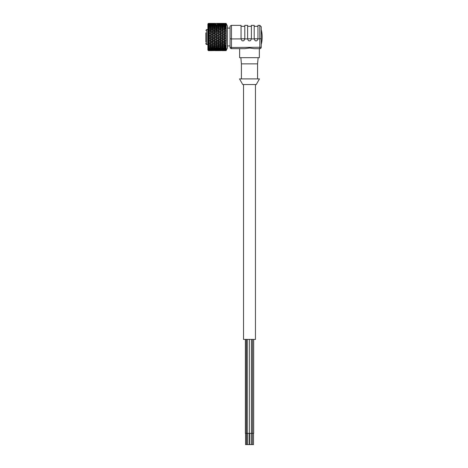 <?xml version="1.0" encoding="UTF-8"?>
<svg xmlns="http://www.w3.org/2000/svg" width="468" height="468" viewBox="0 0 468 468"><rect width="100%" height="100%" fill="white"/><g stroke="black" fill="none" stroke-linecap="round" stroke-linejoin="round"><path stroke-width="0.7" d="M211.431 36.165L209.845 35.474L208.453 36.077L209.845 36.855L211.799 36.182A85.878 8.95 -156.7 0 0 209.845 35.346L209.845 35.474M217.292 37.019L215.707 36.323L214.122 37.019L215.707 37.709L217.661 37.019A85.948 2.211 -156.8 0 0 215.707 36.182A85.837 7.155 -156.7 0 0 213.753 35.346L210.214 37.019L211.799 37.709L213.753 37.019A85.673 1.954 -156.8 0 0 211.799 36.182A85.878 0.954 156.8 0 0 209.845 37.019L209.845 36.855M210.214 37.019L209.845 37.019A85.784 2.147 -156.8 0 1 208.172 36.299L208.172 46.823M213.385 37.019L211.799 36.323M214.122 37.019L212.168 37.873L213.753 38.563L215.707 37.855A85.837 2.749 -156.8 0 1 213.753 37.019A85.673 1.954 156.8 0 1 211.799 37.855L211.799 37.709M212.168 37.873L211.799 37.855A85.878 8.95 156.7 0 1 209.845 38.692L211.431 37.873L209.845 37.177L208.453 37.785M215.333 37.873L213.753 37.177M218.029 37.019L219.615 37.709L221.563 37.019A85.855 2.568 -156.8 0 0 219.615 36.182A85.667 3.346 156.8 0 0 217.661 37.019L219.615 36.182L216.076 37.873L217.661 38.563L219.615 37.855A85.667 3.346 -156.8 0 1 217.661 37.019A85.948 2.211 156.8 0 1 215.707 37.855L215.707 37.709M216.076 37.873L215.707 37.855A85.837 7.155 156.7 0 1 213.753 38.692A85.673 7.927 -156.7 0 1 211.799 37.855A85.878 0.954 -156.8 0 1 209.845 37.019A85.784 2.147 156.8 0 0 208.172 37.732M219.24 37.873L217.661 37.177M223.148 39.569L221.563 38.885L219.983 39.569L221.563 40.248L223.523 39.517A86.001 11.799 -156.6 0 1 221.563 38.686A85.855 7.336 -156.7 0 1 219.615 37.855L219.615 37.709M219.24 36.165L217.661 35.474L216.076 36.165L217.661 36.855M216.076 36.165L215.707 36.323M219.983 36.165L221.563 36.855L223.523 36.182A86.001 8.009 -156.7 0 0 221.563 35.346L219.615 36.182A85.667 6.54 -156.7 0 0 217.661 35.346A85.948 7.704 156.7 0 0 215.707 36.182A85.837 2.749 156.8 0 0 213.753 37.019L217.292 35.311L215.707 34.626L213.753 35.346A85.673 7.927 156.7 0 0 211.799 36.182L213.385 35.311L211.799 34.626L210.214 35.311L211.799 36.001M212.168 36.165L213.753 36.855M215.333 36.165L213.753 35.474M214.122 35.311L215.707 36.001M221.937 35.311L223.523 36.001L225.471 35.346A85.621 12.806 -156.5 0 0 223.523 34.521A86.001 11.799 156.6 0 0 221.563 35.346L223.523 34.521L221.563 35.346A85.855 7.336 156.7 0 0 219.615 36.182L221.194 35.311L219.615 34.626L217.661 35.346A85.948 12.086 -156.5 0 0 215.707 34.521A85.837 12.613 156.5 0 0 213.753 35.346L215.707 34.626M215.333 34.468L213.753 33.79L212.168 34.468L213.753 35.153M213.385 35.311L213.753 35.346A85.673 11.805 -156.5 0 0 211.799 34.521L211.799 34.626M212.168 34.468L211.799 34.521A85.878 10.834 156.6 0 0 209.845 35.346L211.799 34.521A85.878 18.708 -156.2 0 0 209.845 33.702L208.453 34.38L209.845 35.153M210.214 35.311L209.845 35.346A85.784 7.745 -156.7 0 0 208.172 34.638L208.453 36.077M211.431 34.468L209.845 33.79M221.194 35.311L221.563 35.346A85.855 12.431 -156.5 0 0 219.615 34.521A85.667 16.321 -156.3 0 0 217.661 33.702L215.707 34.521A85.837 16.942 -156.3 0 0 213.753 33.702A85.673 17.685 156.2 0 0 211.799 34.521L213.385 33.632L211.799 32.965L209.845 33.702A85.784 21.686 156 0 0 208.172 34.398L208.453 34.38M208.172 26.155L208.172 34.398M210.214 25.518L211.799 25.904L213.385 25.518L211.799 25.161L209.845 25.758L208.453 25.763L208.453 25.126L208.172 25.389M208.453 26.05L209.845 26.424L211.431 26.003L208.172 25.272L208.453 24.892L208.172 25.272M210.214 24.699L211.799 25.009L213.385 24.699L211.799 24.418L208.453 24.892L208.453 24.213L208.172 24.576M211.799 24.418L213.385 24.067L211.799 23.868L209.845 24.336L208.172 24.131L208.453 23.85L208.172 24.131M208.453 24.389L211.431 24.354L208.172 24.073L208.453 23.733L208.172 24.073M210.214 23.64L208.172 23.804M209.845 24.02L211.431 23.827L208.172 23.774L208.453 23.4L209.845 23.418L208.453 23.499M208.172 23.681L209.477 23.429L208.453 23.464M208.172 50.351L211.431 50.638L208.453 50.638L209.845 50.62L208.453 50.638L207.891 50.07L207.891 23.962L208.453 23.4L211.431 23.505L208.453 23.809M207.891 45.414L207.891 44.53L206.762 44.53L206.762 29.507L207.891 29.507L207.891 28.753M207.891 27.22L207.891 28.449M208.453 50.538L208.453 47.221L211.799 47.941L210.214 48.514L211.799 48.871L213.385 48.514L211.799 48.128M208.172 49.906L211.799 49.936L213.753 50.363L212.168 50.526L215.333 50.526L213.753 50.421L215.333 50.205L213.753 50.017L212.168 50.205M208.172 49.374L211.799 49.415L213.753 49.918L215.333 49.678L213.753 49.409L212.168 49.678M208.172 48.643L211.799 48.701L213.753 49.409M208.453 37.463L209.845 37.177M208.453 37.955L209.845 38.563M211.431 37.873L211.799 38.037L209.845 38.686A85.784 12.01 -156.6 0 1 208.172 37.978M210.214 38.727L211.799 39.411L213.753 38.563M213.385 38.727L211.799 38.037M214.122 38.727L215.707 39.411L217.661 38.686A85.948 7.704 -156.7 0 1 215.707 37.855L212.168 39.569L213.753 40.248L215.333 39.569L213.753 38.885M217.292 38.727L215.707 38.037M215.333 39.569L215.707 39.517A85.837 12.613 -156.5 0 1 213.753 38.686A85.673 11.805 156.5 0 1 211.799 39.517L210.214 40.406L211.799 41.073L213.385 40.406L211.799 39.727M213.385 40.406L213.753 40.558L212.168 41.225L213.753 41.88L217.661 40.336A85.948 17.497 -156.3 0 1 215.707 39.517L215.707 39.411M216.076 41.225L217.661 41.88L219.24 41.225L217.661 40.558L214.122 42.032L215.707 42.67L217.661 41.927A85.948 27.015 -155.5 0 1 215.707 41.137A85.837 22.271 -155.9 0 1 213.753 40.336A85.673 17.685 -156.2 0 1 211.799 39.517A85.878 10.834 -156.6 0 1 209.845 38.686A85.784 7.745 156.7 0 1 208.172 39.4M212.168 39.569L211.799 39.411M217.292 40.406L215.707 39.727L213.753 40.248M208.453 41.307L209.845 41.88L211.799 41.137A85.878 20.551 -156.1 0 1 209.845 40.336L208.453 41.143M210.214 40.406L209.845 40.336A85.784 17.521 156.3 0 1 208.172 41.02M212.168 41.225L210.214 42.032L211.799 42.67L213.753 41.927A85.673 27.162 -155.4 0 1 211.799 41.137L211.799 41.073M211.431 41.225L209.845 40.558M216.076 39.569L217.661 40.248L219.615 39.517A85.667 13.18 -156.5 0 1 217.661 38.692L215.707 39.517A85.837 16.942 156.3 0 1 213.753 40.336A85.673 21.464 156 0 1 211.799 41.137A85.878 28.174 155.4 0 1 209.845 41.927L209.845 41.88M210.214 42.032L209.845 41.927A85.784 27.021 155.5 0 1 208.172 42.588M213.385 42.032L211.799 41.377M219.983 39.569L218.029 40.406L219.615 41.073L221.563 40.336A85.855 17.129 -156.3 0 1 219.615 39.517A85.667 16.321 156.3 0 1 217.661 40.336A85.948 21.78 156 0 1 215.707 41.137A85.837 26.465 155.5 0 1 213.753 41.927L213.753 41.88M215.333 41.225L213.753 40.558M214.122 42.032L213.753 41.927A85.673 30.794 155 0 1 211.799 42.693A85.878 29.94 -155.2 0 1 209.845 41.927L208.453 42.74M217.292 42.032L215.707 41.377M217.006 43.688L215.707 42.962L214.122 43.577L215.707 44.179L217.661 43.436L216.076 44.314L217.661 44.887L221.563 43.442A85.855 35.743 -154.3 0 1 219.615 42.693L221.194 42.032L219.615 41.377L216.076 42.816L217.661 43.436L219.615 42.693A85.667 32.07 -154.9 0 1 217.661 41.927L217.661 41.88M218.029 40.406L217.661 40.558M214.122 40.406L215.707 41.073M218.029 38.727L219.615 39.411L221.194 38.727L219.615 38.037L217.661 38.686A85.948 12.086 156.5 0 1 215.707 39.517L215.707 39.727M219.24 41.225L219.615 41.137A85.667 22.803 -155.9 0 1 217.661 40.336L217.661 40.248M219.24 39.569L217.661 38.885M221.194 40.406L219.615 39.727M226.114 40.833L225.471 40.558L223.891 41.225L225.471 41.88L226.114 41.617L226.255 40.657A85.539 21.464 -156 0 1 225.471 40.336A85.621 16.672 -156.3 0 1 223.523 39.517L219.983 41.225L221.563 41.88L223.523 41.137A86.001 21.499 -156 0 1 221.563 40.336L221.563 40.248M221.937 38.727L223.523 39.411L225.102 38.727L223.523 38.037L221.563 38.885M225.102 38.727L223.523 39.411M226.255 40.657L226.255 39.02A85.539 11.817 -156.5 0 1 225.471 38.686A85.621 6.903 -156.7 0 1 223.523 37.855A86.001 8.009 156.7 0 1 221.563 38.692L223.523 38.037M223.148 37.873L221.563 37.177L219.983 37.873L221.563 38.563M219.983 37.873L219.615 38.037M221.194 38.727L221.563 38.686A85.855 12.431 156.5 0 1 219.615 39.517L219.615 39.411M223.891 37.873L225.471 38.563L226.114 38.282L226.114 37.458L225.471 37.177L223.523 37.855A86.001 1.907 -156.8 0 1 221.563 37.019A85.855 2.568 156.8 0 1 219.615 37.855A85.667 6.54 156.7 0 1 217.661 38.686L217.661 38.563M226.114 37.458L226.255 37.352A85.539 1.983 -156.8 0 1 225.471 37.019A85.621 2.972 -156.8 0 0 223.523 36.182L221.563 37.177M221.194 37.019L219.615 36.323M226.255 37.352L226.255 35.679A85.539 7.88 -156.7 0 0 225.471 35.346L223.523 36.182A86.001 1.907 156.8 0 0 221.563 37.019L221.563 36.855M223.148 36.165L221.563 35.474M226.114 34.872L226.255 34.024A85.539 17.62 -156.2 0 0 225.471 33.702L223.891 34.468L225.471 35.153L226.114 34.872L225.471 35.346A85.621 6.903 156.7 0 0 223.523 36.182L223.523 36.001M223.148 34.468L221.563 33.79L219.983 34.468L221.563 35.153M219.983 34.468L219.615 34.626M218.029 35.311L219.615 36.001M223.891 34.468L223.523 34.521A86.001 17.802 -156.2 0 0 221.563 33.702A85.855 17.129 156.3 0 0 219.615 34.521A85.667 13.18 156.5 0 0 217.661 35.346L221.194 33.632L219.615 32.965L217.661 33.702A85.948 17.497 156.3 0 0 215.707 34.521L217.292 33.632L215.707 32.965L214.122 33.632L215.707 34.304M216.076 34.468L217.661 35.153M217.292 35.311L217.661 35.474M219.24 34.468L217.661 33.79M218.029 33.632L219.615 34.304M225.102 33.632L225.471 33.702A85.539 21.464 156 0 1 226.255 33.38L225.471 33.702A85.621 16.672 156.3 0 0 223.523 34.521L225.102 33.632L223.523 32.965L221.563 33.702A85.855 22.101 -155.9 0 0 219.615 32.895A85.667 22.803 155.9 0 0 217.661 33.702L219.615 32.965M219.24 32.807L217.661 32.157L216.076 32.807L217.661 33.474M217.292 33.632L217.661 33.702A85.948 21.78 -156 0 0 215.707 32.895L215.707 32.965M216.076 32.807L217.661 32.157M214.122 33.632L213.753 33.79M213.385 33.632L215.333 32.807L213.753 32.157L212.168 32.807L213.753 33.474M210.214 33.632L211.799 34.304M225.471 33.474L226.114 33.205L226.114 32.421L225.471 32.157L223.891 32.807L225.471 33.702A85.621 22.435 -155.9 0 0 223.523 32.895A86.001 27.314 -155.4 0 0 221.563 32.111L219.615 32.895A85.667 25.845 -155.6 0 0 217.661 32.111A85.948 27.015 155.5 0 0 215.707 32.895A85.837 22.271 155.9 0 0 213.753 33.702A85.673 21.464 -156 0 0 211.799 32.895A85.878 20.551 156.1 0 0 209.845 33.702L211.799 32.965M211.431 32.807L209.845 32.157L208.453 32.731M208.453 32.889L209.845 33.474M208.453 34.065L209.845 33.702A85.784 17.521 -156.3 0 0 208.172 33.012M209.477 33.632L208.453 33.199M208.453 32.421L209.845 32.111A85.784 31.017 155 0 0 208.172 32.783M212.168 32.807L211.799 32.895A85.878 28.174 -155.4 0 0 209.845 32.111L209.845 32.157M209.477 32.005L208.453 31.59M215.333 32.807L215.707 32.895A85.837 26.465 -155.5 0 0 213.753 32.111A85.673 27.162 155.4 0 0 211.799 32.895L213.385 32.005L211.799 31.368L209.845 32.111A85.784 27.021 -155.5 0 0 208.172 31.45M208.453 31.297L209.845 31.853L211.431 31.221L209.845 30.601L208.453 31.145M211.431 31.221L211.799 31.338A85.878 29.94 155.2 0 0 209.845 32.111L209.845 31.853M217.292 32.005L215.707 31.368L213.753 32.111A85.673 30.794 -155 0 0 211.799 31.338A85.878 37.188 -154.1 0 0 209.845 30.595L209.845 30.601A85.784 39.856 153.6 0 0 208.172 31.227M208.453 30.853L209.845 30.595A85.784 36.094 -154.3 0 0 209.196 30.35A85.784 36.094 -154.3 0 0 209.19 30.35L208.453 30.069M208.453 29.794L209.845 30.315L211.431 29.724L209.845 29.145L208.453 29.648M212.168 31.221L213.753 31.853L215.333 31.221L213.753 30.601L211.799 31.338L213.385 30.455L211.799 29.858L209.845 30.315M208.453 29.379L210.214 29.016L211.799 29.583L213.385 29.016L211.799 28.46L210.214 29.016M209.477 29.016L208.453 28.659M208.453 28.402L209.845 28.881L211.431 28.337L209.845 27.817L208.453 28.273M211.431 28.337L213.753 28.881L215.333 28.337L213.753 27.817L212.168 28.337M208.453 28.027L210.214 27.694L211.799 28.215L214.122 27.694L215.707 28.215L217.292 27.694L215.707 27.202L214.122 27.694M209.477 27.694L208.453 27.378M208.453 27.15L209.845 27.577L211.431 27.091L209.845 26.629L208.453 27.033M208.453 26.816L210.214 26.524L211.799 26.98L213.385 26.524L211.799 26.097L210.214 26.524M209.477 26.524L208.453 26.249M209.845 25.605L208.453 25.951M209.477 25.518L208.453 25.29M209.845 25.436L211.431 25.085L209.845 24.769L208.453 25.044M209.477 24.699L208.453 24.511M209.845 24.12L208.453 24.324M211.431 24.354L216.076 24.354M209.477 24.067L208.453 23.938M209.477 23.64L208.453 23.564M210.214 23.429L209.477 23.429M208.453 23.4L212.805 23.406M208.453 50.228L209.845 50.363L208.453 50.515M208.453 50.626L209.845 50.328L211.437 50.632M209.477 50.608L208.453 50.573M209.845 50.597L211.431 50.526L209.845 50.421L211.431 50.205M211.431 50.526L210.214 50.608M208.453 50.468L210.214 50.392M209.477 50.392L208.453 50.304M208.453 49.707L209.845 50.017M208.453 50.099L209.845 49.702L212.168 50.526M209.477 49.971L208.453 49.824M209.845 49.918L211.431 49.678M208.453 48.994L209.845 49.409M208.453 49.52L209.845 49.081L211.799 49.62L210.214 49.971M209.477 49.339L208.453 49.14M209.845 49.269L211.431 48.953M208.453 48.087L209.845 48.602M210.214 48.514L208.453 48.268M213.385 48.514L215.707 48.871L214.122 49.339L217.292 49.339L215.707 49.029M212.168 48.034L213.753 48.426L215.333 48.034L213.753 47.613L212.168 48.034L209.845 47.613L208.453 47.982M213.753 47.408L215.333 46.946L213.753 46.455L212.168 46.946L213.753 47.613M211.799 47.941L213.753 47.291L215.707 47.941L214.122 48.514M213.385 47.508L211.799 47.052L210.214 47.508M208.453 47.005L209.845 47.613M209.845 48.426L211.431 48.034M208.453 47.789L209.477 47.508M209.845 47.408L211.431 46.946L209.845 46.455L208.453 46.888M208.453 45.765L209.845 46.455M208.453 46.66L209.845 46.145L211.799 46.835L213.753 46.145L215.707 46.835L214.122 47.508M209.477 46.338L208.453 46.01M209.845 46.221L211.431 45.7L209.845 45.15L208.453 45.63M208.453 44.384L209.845 45.15M211.431 45.7L213.753 46.455M208.453 45.378L209.845 44.858L211.799 45.572L210.214 46.338M209.477 45.022L208.453 44.659M209.845 44.887L211.431 44.314L209.845 43.717L208.453 44.244M208.453 42.892L209.845 43.436A85.784 36.094 154.3 0 1 209.196 43.688A85.784 36.094 154.3 0 1 209.19 43.688L209.845 43.717M208.453 43.963L209.477 43.577L208.453 43.185M210.495 43.682A85.878 38.856 -153.8 0 1 209.845 43.442L209.845 43.436A85.784 39.856 -153.6 0 1 208.172 42.804M211.431 44.314L213.385 43.577L211.799 42.962L209.845 43.442L211.431 42.816L209.845 42.178M208.453 42.442L209.845 41.927A85.784 31.017 -155 0 1 208.172 41.254M209.477 42.032L208.453 41.611M211.431 42.816L211.799 42.67M212.168 42.816L213.753 43.436L215.707 42.693A85.837 31.578 -154.9 0 1 213.753 41.927L211.799 42.693A85.878 37.188 154.1 0 1 209.845 43.442M215.333 42.816L213.753 42.178M226.114 38.282L225.471 38.686A85.621 12.806 156.5 0 1 223.523 39.517A86.001 17.802 156.2 0 1 221.563 40.336A85.855 22.101 155.9 0 1 219.615 41.137A85.667 25.845 155.6 0 1 217.661 41.927A85.948 31.122 155 0 1 215.707 42.693L215.707 42.67M216.076 42.816L215.707 42.962M219.24 42.816L217.661 42.178M218.34 43.694A85.667 40.827 -153.4 0 1 218.31 43.688A85.667 40.827 -153.4 0 1 217.661 43.442A85.948 36.106 -154.3 0 1 215.707 42.693A85.837 35.574 154.3 0 1 213.753 43.442A85.673 36.211 -154.2 0 1 211.799 42.693L211.799 42.962M213.104 43.688L214.402 43.688M217.632 43.454A85.948 39.979 153.6 0 1 217.035 43.676M216.076 44.314L214.122 45.022L211.799 44.448L210.214 45.022M219.24 44.314L217.661 43.717M223.148 44.314L221.563 43.717L219.983 44.314L221.563 44.887L225.102 43.577L223.523 42.962L221.563 43.442L223.148 42.816L221.563 42.178L219.983 42.816L221.563 43.436A85.855 40.242 153.5 0 1 220.914 43.688L219.615 42.962L218.31 43.688M219.983 42.816L219.615 42.693A85.667 34.965 154.4 0 1 217.661 43.442L219.615 44.448L218.029 45.022L215.707 44.448M221.194 42.032L221.563 41.927A85.855 31.42 154.9 0 1 219.615 42.693L219.615 42.962M223.891 41.225L221.937 42.032L223.523 42.67L225.471 41.927A85.621 26.179 -155.5 0 1 223.523 41.137A86.001 27.314 155.4 0 1 221.563 41.927L221.563 42.178M218.029 42.032L219.615 42.67M219.983 41.225L219.615 41.377M221.937 42.032L221.563 41.927A85.855 26.647 -155.5 0 1 219.615 41.137L219.615 41.073M223.148 41.225L221.563 40.558M223.148 42.816L223.523 42.693A86.001 30.865 -155 0 1 221.563 41.927L221.563 41.88M225.102 42.032L223.523 41.377M226.114 41.617L225.471 42.178L226.255 42.237A85.539 30.771 -155 0 1 225.471 41.927L225.471 41.88M226.114 40.289L225.471 40.336A85.621 22.435 155.9 0 1 223.523 41.137L225.471 40.558M221.937 40.406L223.523 41.073M225.102 40.406L223.523 39.727M223.891 39.569L225.471 40.248L226.114 39.973M226.255 40.008A85.539 17.62 156.2 0 1 225.471 40.336L225.471 40.248M226.255 38.358A85.539 7.88 156.7 0 1 225.471 38.692L225.471 38.563M226.114 36.902L225.471 37.019A85.621 2.972 156.8 0 1 223.523 37.855L225.471 37.177M221.937 37.019L223.523 37.709M225.102 37.019L223.523 36.323M223.891 36.165L225.471 36.855L226.114 36.574M226.255 36.685A85.539 1.983 156.8 0 0 225.471 37.019L225.471 36.855M225.102 35.311L223.523 34.626M226.255 35.012A85.539 11.817 156.5 0 0 225.471 35.346L225.471 35.153M226.114 34.059L225.471 33.79M225.839 33.632L226.255 34.024M223.891 32.807L223.523 32.965M221.937 33.632L223.523 34.304M226.114 32.421L226.255 32.421A85.539 27.08 -155.4 0 0 225.471 32.111A85.621 26.179 155.5 0 0 223.523 32.895A86.001 21.499 156 0 0 221.563 33.702L225.471 32.157M219.983 32.807L221.563 33.474M221.194 33.632L221.563 33.79M226.255 32.421L226.255 31.801A85.539 30.771 155 0 0 225.471 32.111A85.621 31.713 -154.9 0 0 223.523 31.338A86.001 30.865 155 0 0 221.563 32.111L223.523 31.338L221.563 32.111A85.855 26.647 155.5 0 0 219.615 32.895L221.194 32.005L219.615 31.368L218.029 32.005L219.615 32.655M223.148 32.807L221.563 32.157M221.937 32.005L223.523 32.655M223.148 31.221L221.563 30.601L219.983 31.221L221.563 31.853M221.194 32.005L221.563 32.111A85.855 31.42 -154.9 0 0 219.615 31.338L219.615 31.368M219.983 31.221L221.563 30.601A85.855 35.743 154.3 0 0 219.615 31.338A85.667 34.965 -154.4 0 0 217.661 30.595L216.076 31.221L217.661 31.853L219.24 31.221L217.661 30.601L219.24 29.724L217.661 29.145L216.076 29.724L217.661 30.315M218.029 32.005L217.661 31.853M214.122 32.005L215.707 32.655M213.385 32.005L213.753 32.157M210.214 32.005L211.799 32.655M219.24 31.221L219.615 31.338A85.667 32.07 154.9 0 0 217.661 32.111A85.948 31.122 -155 0 0 215.707 31.338A85.837 35.574 -154.3 0 0 213.753 30.595A85.673 39.634 -153.6 0 0 213.11 30.356L213.753 30.601A85.673 36.211 154.2 0 0 211.799 31.338L211.799 31.368M216.076 31.221L215.707 31.338A85.837 31.578 154.9 0 0 213.753 32.111L213.753 31.853M209.845 30.595A85.878 38.856 153.8 0 1 210.495 30.35L211.799 31.075M211.431 29.724L211.799 29.583M213.385 29.016L215.707 29.583L217.292 29.016L219.615 29.583L221.194 29.016L219.615 28.46L218.029 29.016M213.753 29.145L212.168 29.718L213.753 30.315L215.333 29.718L213.753 28.881M213.385 27.694L211.799 27.202L210.214 27.694M211.431 27.091L213.753 27.577L215.333 27.091L217.661 27.577L219.24 27.091L217.661 26.629L216.076 27.091M211.431 26.003L213.753 26.424L215.333 26.003L213.753 25.605L212.168 26.003M211.431 25.085L213.753 25.436L215.333 25.085L213.753 24.628M213.385 24.699L215.707 25.009L217.292 24.699L219.615 25.009L221.194 24.699L218.029 24.699M215.333 24.354L212.168 24.354M213.385 24.067L214.122 24.067M210.214 24.067L211.799 24.295M211.431 23.827L212.168 23.827M211.799 23.868L211.431 23.505M213.385 23.429L214.122 23.429M211.799 23.786L217.275 23.412M215.707 23.529L214.122 23.64L215.707 23.529M211.437 23.406L211.799 23.4M211.431 50.638L212.501 50.632M211.799 50.632L213.385 50.608L211.799 50.509L213.753 50.117L215.707 50.509L214.122 50.608L217.661 50.328L219.246 50.632M213.385 50.608L214.122 50.608M213.385 50.392L211.799 50.246M211.799 50.164L213.385 49.971L211.799 49.737M213.385 49.971L213.753 49.702L215.707 50.164L214.122 50.392M215.333 49.678L215.707 49.415L217.661 49.918L216.076 50.205L217.661 50.421L215.333 50.526M214.122 49.339L211.799 49.029L210.214 49.339M217.292 49.339L217.661 49.081L219.615 49.62L218.029 49.971L221.194 49.971L219.615 49.737M216.076 48.953L217.661 49.269L219.24 48.953L217.661 48.602L212.168 48.953M217.661 48.426L219.24 48.034L217.661 47.613L216.076 48.034L217.661 48.602M215.707 48.871L217.661 48.28L219.615 48.871L218.029 49.339M217.292 48.514L215.707 48.128M213.753 49.269L215.333 48.953M211.799 49.62L213.385 49.339M215.333 48.034L216.076 48.034M215.707 47.941L217.292 47.508L215.707 47.052M217.292 47.508L219.615 47.941L218.029 48.514M216.076 46.946L217.661 47.408L219.24 46.946L217.661 46.455L215.333 46.946M217.661 46.221L219.24 45.7L217.661 45.15L216.076 45.7L217.661 46.455M215.707 46.835L217.661 46.145L219.615 46.835L218.029 47.508M217.292 46.338L215.707 45.823L214.122 46.338M212.168 46.946L211.431 46.946M213.385 46.338L211.799 45.823M213.753 46.221L215.333 45.7L213.753 45.15L212.168 45.7M213.753 44.887L215.333 44.314L213.753 43.717L212.168 44.314L213.753 45.15M211.799 45.572L213.385 45.022M210.495 43.688L211.799 44.448M214.391 43.682A85.837 40.394 -153.5 0 1 213.753 43.442L213.753 43.717M215.333 44.314L215.707 44.162M212.168 44.314L211.799 44.162M213.753 43.442A85.673 39.634 153.6 0 1 213.115 43.682M218.029 45.022L219.615 45.572L221.194 45.022L219.615 44.448M221.194 45.022L223.523 45.572L225.102 45.022L223.523 44.448L221.937 45.022M219.983 44.314L219.615 44.162M226.255 41.611A85.539 27.08 155.4 0 1 225.471 41.927A85.621 31.713 154.9 0 1 223.523 42.693A86.001 36.393 154.2 0 1 221.563 43.442L221.563 43.717M222.189 43.676A86.001 39.739 -153.6 0 1 221.598 43.454M225.471 42.178L223.891 42.816L225.471 43.436L226.255 43.144L226.114 43.963L225.471 43.717L223.891 44.314L222.218 43.688M224.821 43.688L225.471 43.436A85.621 35.27 -154.4 0 1 223.523 42.693L223.523 42.962M223.891 42.816L223.523 42.67M226.114 42.442L226.114 43.185M226.255 43.144A85.539 36.118 154.2 0 1 225.471 43.442A85.621 40.488 153.4 0 1 224.821 43.682M226.255 31.801L226.114 23.4L227.425 26.032L227.425 48.005L226.114 50.638L226.114 43.963M226.114 38.604L226.255 39.02M226.114 41.921L226.255 42.237M225.839 50.608L221.937 50.608M226.114 50.468L215.707 50.632M226.114 49.52L223.891 49.678L226.114 49.824M226.255 48.456L223.891 48.953L226.114 49.146M226.114 35.194L226.255 35.679M205.826 42.091L205.826 32.824M206.762 44.53C206.955 44.951 205.382 43.588 205.826 43.594L205.826 43.454M205.826 41.734L205.826 40.008M205.826 35.123L205.826 33.257M205.826 38.575L205.826 37.341M205.826 43.582L205.826 43.284M205.826 35.48L205.826 36.849M205.826 38.932L205.826 39.645M227.425 43.822L227.425 42.787M259.354 48.66L259.354 57.681L239.634 57.681L239.634 48.66L231.467 48.66L231.467 47.484L230.057 47.256A1.41 1.41 0 0 0 231.467 48.66A1.41 1.41 0 0 1 230.057 47.256L230.057 26.781C229.829 26.331 230.297 25.857 231.467 25.371L241.043 25.371L241.043 38.938C241.669 40.523 242.295 41.131 242.921 40.774C243.547 41.131 244.173 40.523 244.799 38.938L244.799 25.371L247.619 25.371L247.619 38.938C248.245 40.523 248.871 41.131 249.497 40.774C250.123 41.131 250.749 40.523 251.374 38.938L251.374 25.371L254.194 25.371L254.194 38.938C254.82 40.523 255.446 41.131 256.072 40.774C256.698 41.131 257.324 40.523 257.95 38.938L257.95 25.371L259.828 25.371L259.828 48.66A1.41 1.41 0 0 0 261.238 47.256L231.467 47.484L231.467 38.938L241.043 38.897M230.057 37.019L230.057 38.709L231.467 38.938L231.467 25.371M249.777 48.005L244.793 48.66L249.497 47.999L254.2 48.66L259.828 48.66A1.41 1.41 0 0 0 261.238 47.256L261.238 26.781L259.828 25.371M230.057 47.256A1.41 1.41 0 0 0 231.467 48.66L244.793 48.66M261.238 38.709L257.95 38.897M254.194 38.897L251.374 38.897M247.619 38.897L244.799 38.897M261.238 29.507A30.519 30.519 0 0 1 261.238 44.53L261.238 37.019M241.418 78.905L241.418 63.876L257.57 63.876L258.137 57.681M249.497 78.905L259.453 78.905L256.259 84.538L242.734 84.538L239.54 78.905L249.497 78.905M255.458 84.538L255.458 339.417L243.53 339.417L243.53 84.538M253.685 339.417L253.685 433.333L245.372 433.333L245.372 339.417M253.498 433.333L253.498 444.6L245.56 444.6L245.56 433.333M249.339 433.333L249.321 339.417L249.339 433.333M227.425 31.245L227.425 30.215M226.114 35.749L225.471 35.474M225.102 32.005L223.523 31.368M226.255 30.888A85.539 36.118 -154.2 0 0 225.471 30.595L226.114 30.356A85.539 39.593 153.6 0 0 225.471 30.595L223.523 31.338L225.471 30.595A85.621 35.27 154.4 0 0 223.523 31.338A86.001 36.393 -154.2 0 0 221.563 30.595L223.148 29.724L223.523 29.87L221.937 30.455L223.523 31.075M223.891 31.221L225.471 31.853L226.114 31.596M226.114 31.894L225.471 31.853M226.114 29.373L225.471 29.145L223.523 29.87L224.821 30.35A85.621 40.488 -153.4 0 1 225.471 30.595L226.114 30.075M222.218 30.35L221.563 30.595A85.855 40.242 -153.5 0 0 220.914 30.35L219.615 29.858L218.029 30.455L219.615 31.075M218.34 30.338A85.667 40.827 153.4 0 0 218.31 30.35L217.661 30.595A85.948 36.106 154.3 0 0 215.707 31.338L215.707 31.368M215.333 31.221L217.006 30.35M218.31 30.35L218.31 30.35A85.667 40.827 153.4 0 0 217.661 30.59L215.707 29.858L214.122 30.455L215.707 31.075M214.402 30.35L213.753 30.315M217.632 30.584A85.948 39.979 -153.6 0 0 217.035 30.361M216.076 29.724L215.707 29.583M217.292 29.016L215.707 28.46L214.122 29.016M215.333 29.718L215.707 29.87M214.385 30.356A85.837 40.394 153.5 0 0 213.753 30.595M212.168 29.718L211.799 29.87M215.333 28.337L217.661 28.881L219.24 28.337L221.563 28.881L223.148 28.337L226.114 28.659M215.333 27.091L213.753 26.629L212.168 27.091M213.385 26.524L215.707 26.98L217.292 26.524L219.615 26.98L221.937 26.524L223.523 26.98L225.102 26.524L223.523 26.097L221.937 26.524M213.385 25.518L215.707 25.904L217.292 25.518L215.707 25.009M213.753 24.769L212.168 25.085M215.333 25.085L217.661 25.436L219.24 25.085L217.661 24.769L216.076 25.085M217.292 24.699L214.122 24.699M216.076 23.827L215.333 23.827M214.122 23.64L213.385 23.64M213.753 23.441L212.168 23.505M215.333 23.505L215.707 23.868M217.292 23.429L221.563 23.418L217.661 23.921L217.292 23.64M217.661 23.675L219.24 23.4L216.076 23.505L217.661 23.675M216.415 23.4L220.305 23.4M219.246 23.406L218.029 23.429M218.884 50.632L216.076 50.638L221.194 50.392L219.615 50.164M216.076 50.638L215.333 50.638M217.292 50.608L215.707 50.246M217.292 50.392L218.029 50.392M216.076 50.205L215.333 50.205M219.24 50.526L217.661 50.421L219.24 50.205L217.661 50.017M219.24 50.205L219.615 49.936L221.563 50.363L223.523 49.936L226.114 50.304M218.029 49.971L214.122 49.971M221.194 49.971L221.563 49.702L223.523 50.164L221.937 50.392L223.523 50.544L225.471 50.117L226.114 50.415M219.983 49.678L216.076 49.678M221.563 49.269L223.148 48.953L221.563 48.602L219.983 48.953L221.563 49.409M219.615 49.62L221.563 49.081L223.523 49.62L225.102 49.339L223.523 49.029L221.937 49.339M221.194 49.339L219.615 49.029M217.661 49.918L219.24 49.678M215.707 50.164L217.292 49.971M219.24 48.953L219.983 48.953M219.615 48.871L221.194 48.514L219.615 48.128M221.194 48.514L223.523 48.871L225.102 48.514L223.523 48.128L221.937 48.514M219.983 48.034L221.563 48.426L223.148 48.034L221.563 47.613L219.24 48.034M221.563 47.408L223.148 46.946L221.563 46.455L219.983 46.946L221.563 47.613M219.615 47.941L221.563 47.291L223.523 48.128M221.194 47.508L219.615 47.052M219.24 46.946L219.983 46.946M219.615 46.835L221.194 46.338L219.615 45.823L218.029 46.338M219.24 45.7L221.563 46.221L223.148 45.7L221.563 45.15L219.983 45.7M216.076 45.7L215.333 45.7M214.122 45.022L215.707 45.823M215.707 45.572L217.292 45.022M223.148 45.7L226.114 46.01M225.102 45.022L226.114 45.115M223.891 44.314L225.471 44.887L226.114 44.659M226.114 43.471L226.114 43.682A85.539 39.593 -153.6 0 1 225.471 43.442L225.471 43.717M225.839 43.577L225.471 43.442M226.114 45.373L225.471 45.15L223.891 45.7M225.102 46.338L223.523 45.823L221.937 46.338L223.523 46.835L225.471 46.145L226.114 46.426M225.471 46.221L223.148 46.946M223.891 46.946L226.114 47.221M226.114 46.66L225.471 46.455M226.114 47.432L223.523 47.052L221.937 47.508M226.114 47.789L223.891 48.034L226.114 48.274M223.891 48.034L223.148 48.034M225.102 48.514L226.114 48.578M223.148 48.953L223.891 48.953M225.102 49.339L226.114 49.392M226.114 49.93L221.937 49.971M226.114 50.099L223.891 50.205M225.471 50.597L226.114 50.573M225.049 50.626L225.471 50.62M223.523 50.632L225.102 50.608M223.891 50.526L223.523 50.246L225.102 50.392M221.937 50.392L221.194 50.392M219.983 50.526L223.148 50.526L219.615 50.246M223.148 50.526L223.523 50.246M221.194 50.608L218.029 50.608M222.651 50.632L223.148 50.638M216.076 50.526L217.661 50.597M221.563 49.918L219.983 50.205M223.148 50.205L221.563 50.017M223.148 49.678L223.891 49.678M223.523 50.164L225.102 49.971M223.523 47.941L225.102 47.508M221.194 46.338L221.937 46.338M219.983 23.505L226.114 23.406M226.114 23.733L225.471 23.675L226.114 23.564M226.114 23.464L223.891 23.505L225.471 23.675L223.523 24.102L221.563 23.611L219.983 23.827L223.148 23.827M225.839 23.429L221.194 23.429M223.891 23.505L223.523 23.786L225.102 23.64L221.937 23.64L223.523 23.868L221.563 24.336L218.029 23.64M225.102 23.64L226.114 23.663M223.891 23.827L226.114 23.938M226.114 24.207L225.471 24.02M226.114 24.032L225.471 24.336L223.523 23.868M225.471 24.12L223.891 24.354L226.114 24.511M226.114 24.892L225.471 24.628M226.114 24.646L225.471 24.95L223.523 24.418L225.102 24.067M225.471 24.769L223.891 25.085L226.114 25.29M225.471 25.436L223.891 26.003L226.114 26.249M223.523 26.097L225.839 25.518M226.114 25.763L225.471 25.605M223.891 26.003L221.563 25.605L219.983 26.003L221.563 26.424L223.148 26.003M226.114 26.811L225.471 26.424M225.102 26.524L226.114 26.6M223.523 27.202L221.937 27.694L223.523 28.215L225.102 27.694L223.523 26.98M223.148 27.091L221.563 26.629L219.983 27.091L221.563 27.577L223.148 27.091L226.114 27.378M223.148 28.337L221.563 27.577M221.937 27.694L221.563 27.887L219.615 26.98M225.102 27.694L226.114 27.782M226.114 28.021L225.471 27.577M225.471 26.629L223.891 27.091M225.471 27.817L223.891 28.337M226.114 28.917L225.471 29.18L223.523 28.215M223.891 29.724L225.471 30.315M222.195 30.356A86.001 39.739 153.6 0 0 221.592 30.584M223.148 29.724L221.563 29.145L219.983 29.724L221.563 30.315M219.983 29.724L219.615 29.583M219.24 29.724L219.615 29.87M219.24 28.337L217.661 27.817L216.076 28.337M217.292 27.694L219.615 28.215L221.194 27.694M217.292 26.524L215.707 26.097L214.122 26.524M215.333 26.003L217.661 26.424L219.983 26.003M215.707 25.161L214.122 25.518M217.292 25.518L219.615 25.904L221.194 25.518L219.615 25.161L218.029 25.518M219.24 26.003L217.661 25.436M219.615 23.868L217.661 24.336L217.292 24.067M219.24 23.827L219.983 23.827M221.194 23.64L221.937 23.64M223.148 23.505L223.523 23.786M221.937 23.429L225.102 23.429M221.136 23.412L223.891 23.4M219.24 23.505L219.615 23.786M216.076 23.505L215.707 23.786M221.563 24.12L219.983 24.359L221.563 24.628L223.148 24.354L221.563 24.02M221.937 24.067L223.523 24.295M223.891 24.354L223.148 24.354M223.523 24.418L221.937 24.699L223.523 25.009L225.102 24.699M223.523 25.009L221.937 25.518L223.523 25.904M221.563 24.628L219.983 25.085L221.563 25.436L223.891 25.085M225.102 25.518L223.523 25.161M221.937 25.518L221.194 25.518M221.194 26.524L219.615 26.097L218.029 26.524M219.983 27.091L219.24 27.091M219.615 27.202L218.029 27.694M217.661 25.605L216.076 26.003M219.24 25.085L219.983 25.085M219.983 24.359L219.24 24.354M218.029 24.067L219.615 24.418M219.615 24.295L221.194 24.067M221.194 24.699L221.937 24.699M223.148 25.085L221.563 24.769M221.563 27.817L219.983 28.337M223.523 28.46L221.937 29.016L223.523 29.583L225.102 29.016M221.937 29.016L221.194 29.016M226.114 30.847L225.471 30.601M226.114 39.16L225.471 38.885M208.453 48.748L209.477 48.514M208.453 40.833L209.845 40.336A85.784 21.686 -156 0 1 208.172 39.634M209.477 40.406L208.453 39.973M208.453 39.651L209.845 40.248L211.431 39.569L209.845 38.885L208.453 39.487M211.431 39.569L211.799 39.517A85.878 18.708 156.2 0 1 209.845 40.336L209.845 40.248M208.453 39.166L209.845 38.885M209.477 38.727L208.453 38.282M209.477 37.019L208.453 36.574M208.453 35.755L209.845 35.346A85.784 12.01 156.6 0 0 208.172 36.059M209.477 35.311L208.453 34.872M254.194 38.785L257.95 38.785M241.043 38.785L244.799 38.785M247.619 38.785L251.374 38.785M215.333 23.4L212.168 23.4M206.762 29.507L205.826 30.443M227.425 45.94L230.057 45.94M257.95 26.313L254.194 26.313M244.799 26.313L241.043 26.313M251.374 26.313L247.619 26.313M257.57 78.905L257.57 63.876M246.314 433.333L246.314 339.417M246.501 444.6L246.501 433.333M247.256 433.333L247.256 339.417M249.134 444.6L249.134 433.333M247.443 444.6L247.443 433.333M251.404 433.333L251.404 339.417M251.217 444.6L251.217 433.333M249.526 444.6L249.526 433.333M252.544 433.333L252.544 339.417M252.357 444.6L252.357 433.333M241.418 63.876L240.856 57.681M227.425 28.098L230.057 28.098M223.148 23.4L219.983 23.4"/></g></svg>
